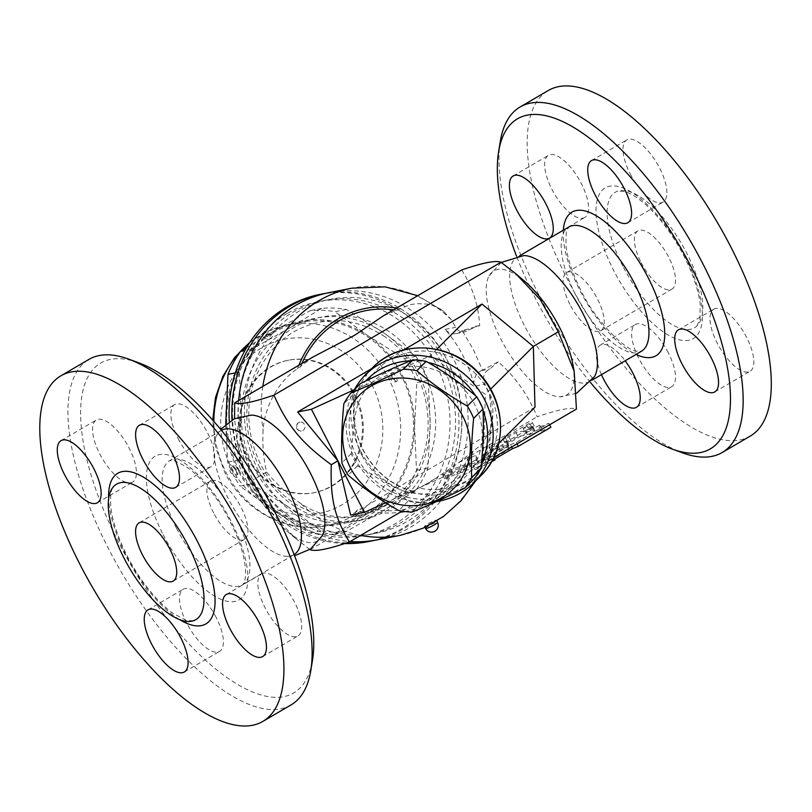<?xml version="1.0" encoding="UTF-8"?>
<svg xmlns="http://www.w3.org/2000/svg" width="812" height="812" viewBox="0 0 812 812"><rect width="100%" height="100%" fill="white"/><g stroke="black" fill="none" stroke-linecap="round" stroke-linejoin="round"><path stroke-width="0.61" stroke-dasharray="4.06 3.04" d="M263.464 573.14A35.982 14.281 -120.3 0 0 261.596 573.83A35.982 14.281 -120.3 0 0 266.234 609.944A35.982 14.281 -120.3 0 0 296.096 636.628A35.982 14.281 -120.3 0 0 297.953 635.938A35.982 14.281 -120.3 0 0 293.315 599.824A35.982 14.281 -120.3 0 0 263.464 573.14M138.345 362.659A191.145 75.851 -120.3 0 0 119.049 543.309A191.145 75.851 -120.3 0 0 236.525 683.795A191.145 75.851 -120.3 0 0 312.508 660.166M178.122 438.561A35.982 14.281 -120.3 0 0 210.998 466.727A35.982 14.281 -120.3 0 0 207.517 432.796A35.982 14.281 -120.3 0 0 174.641 404.63A35.982 14.281 -120.3 0 0 178.122 438.561M130.803 482.805A35.982 14.281 -120.3 0 0 132.66 482.115A35.982 14.281 -120.3 0 0 128.022 446.001A35.982 14.281 -120.3 0 0 98.171 419.317A35.982 14.281 -120.3 0 0 96.303 420.007A35.982 14.281 -120.3 0 0 100.942 456.121A35.982 14.281 -120.3 0 0 130.803 482.805M216.144 617.384A35.982 14.281 -120.3 0 0 183.268 589.218A35.982 14.281 -120.3 0 0 186.75 623.159A35.982 14.281 -120.3 0 0 219.616 651.326A35.982 14.281 -120.3 0 0 216.144 617.384M291.122 704.867A200.148 79.414 59.7 0 1 108.25 548.202A200.148 79.414 59.7 0 1 88.894 359.422M294.127 554.576A71.963 28.552 59.7 0 1 293.914 554.708A71.963 28.552 59.7 0 1 287.275 556.362A71.963 28.552 59.7 0 1 228.162 498.375A71.963 28.552 59.7 0 1 216.52 435.465A71.963 28.552 59.7 0 1 221.199 430.502A71.963 28.552 59.7 0 1 221.422 430.37M322.039 536.021A71.963 28.552 59.7 0 1 286.646 530.845A71.963 28.552 59.7 0 1 251.608 484.652A71.963 28.552 59.7 0 1 238.454 448.508A71.963 28.552 59.7 0 1 251.284 415.125M213.637 512.951A33.728 13.388 59.7 0 1 210.369 481.13A33.728 13.388 59.7 0 1 238.961 503.481A33.728 13.388 59.7 0 1 244.453 539.361A33.728 13.388 59.7 0 1 213.637 512.951M309.88 549.501L295.355 538.234L270.924 512.392L252.786 480.125L236.921 440.642L234.556 418.647M534.986 407.167L350.632 515.082M402.041 511.154L493.828 457.43M385.639 502.699L407.817 492.59L412.374 491.179C368.973 479.902 341.862 427.142 359.391 388.075L354.123 389.811M365.968 384.898L359.503 387.933C341.872 426.533 369.054 479.74 412.445 490.925L411.522 492.031L418.951 488.002A71.963 66.452 -135 0 0 495.391 442.104A71.963 66.452 -135 0 0 451.797 357.29A71.963 66.452 -135 0 0 365.968 384.898L430.269 355.768L485.403 394.348L483.252 458.871L418.951 488.002M354.479 389.455A76.46 70.614 -135 0 0 351.22 396.246A76.46 70.614 -135 0 0 363.877 472.34A76.46 70.614 -135 0 0 436.541 501.562M475.72 395.891A71.963 66.452 45 0 1 483.069 410.557M481.465 463.52A71.963 66.452 45 0 1 381.204 485.373A71.963 66.452 45 0 1 365.735 380.99M410.436 360.832A71.963 66.452 45 0 1 428.046 362.446M362.04 455.562A66.34 61.265 -135 0 0 472.574 467.986A66.34 61.265 -135 0 0 420.474 366.598A66.34 61.265 -135 0 0 362.04 455.562M360.295 383.65A74.207 68.533 -135 0 0 353.21 394.419C353.981 412.719 353.322 432.431 351.251 453.563A74.207 68.533 -135 0 0 354.123 459.825A74.207 68.533 -135 0 0 357.554 465.844C375.824 476.208 392.663 487.992 408.091 501.197A74.207 68.533 -135 0 0 421.479 502.699C440.388 493.351 457.887 485.424 473.964 478.918M421.479 502.699L412.12 512.057M408.091 501.197L398.733 510.555M357.554 465.844L348.196 475.193M351.251 453.563L341.893 462.911M353.21 394.419L343.852 403.777M436.704 349.343L430.269 355.768M371.602 368.689L403.503 350.013M490.59 389.161L485.403 394.348M498.791 443.342L483.252 458.871M524.461 281.084A71.963 28.552 -120.3 0 0 489.068 275.918A71.963 28.552 -120.3 0 0 500.72 338.827A71.963 28.552 -120.3 0 0 559.844 396.804A71.963 28.552 -120.3 0 0 572.663 363.421M461.723 269.949C472.696 287.367 478.674 305.951 479.669 325.693L462.19 330.636L473.457 349.779L482.521 370.201L498.233 361.827C514.696 376.037 527.678 394.358 537.189 416.779C558.199 409.563 571.283 406.995 576.439 409.075M594.597 376.463A71.963 28.552 59.7 0 1 589.908 381.427A71.963 28.552 59.7 0 1 524.166 325.104A71.963 28.552 59.7 0 1 517.203 257.221A71.963 28.552 59.7 0 1 523.821 255.567M590.497 382.523A191.145 75.851 59.7 0 1 535.9 299.293A191.145 75.851 59.7 0 1 516.533 256.176M601.459 374.667A35.982 14.281 59.7 0 1 600.119 345.202A35.982 14.281 59.7 0 1 625.159 360.802M715.585 308.469A35.982 14.281 -120.3 0 0 713.707 309.179A35.982 14.281 -120.3 0 0 718.376 345.303A35.982 14.281 -120.3 0 0 748.217 371.967A35.982 14.281 -120.3 0 0 750.075 371.267A35.982 14.281 -120.3 0 0 745.436 335.153A35.982 14.281 -120.3 0 0 715.585 308.469M630.244 173.9A35.982 14.281 -120.3 0 0 663.12 202.066A35.982 14.281 -120.3 0 0 659.638 168.125A35.982 14.281 -120.3 0 0 626.762 139.958A35.982 14.281 -120.3 0 0 630.244 173.9M582.925 218.144A35.982 14.281 -120.3 0 0 584.802 217.433A35.982 14.281 -120.3 0 0 580.133 181.309A35.982 14.281 -120.3 0 0 550.292 154.645A35.982 14.281 -120.3 0 0 548.425 155.346A35.982 14.281 -120.3 0 0 553.063 191.459A35.982 14.281 -120.3 0 0 582.925 218.144M668.266 352.712A35.982 14.281 -120.3 0 0 635.39 324.556A35.982 14.281 -120.3 0 0 638.871 358.488A35.982 14.281 -120.3 0 0 671.747 386.654A35.982 14.281 -120.3 0 0 668.266 352.712M500.304 141.379A200.148 79.414 -120.3 0 0 539.351 295.842A200.148 79.414 -120.3 0 0 682.659 452.883M750.359 436.034A200.148 79.414 59.7 0 1 567.497 279.358A200.148 79.414 59.7 0 1 548.141 90.579M622.895 266.265A78.48 31.14 59.7 0 1 617.82 191.114A78.48 31.14 59.7 0 1 687.013 253.679A78.48 31.14 59.7 0 1 696.808 326.059A78.48 31.14 59.7 0 1 622.895 266.265M641.175 262.672A33.728 13.388 -120.3 0 0 671.991 289.082A33.728 13.388 -120.3 0 0 666.5 253.212A33.728 13.388 -120.3 0 0 637.907 230.862A33.728 13.388 -120.3 0 0 641.175 262.672M569.922 304.388A33.728 13.388 59.7 0 1 566.654 272.568A33.728 13.388 59.7 0 1 595.247 294.918A33.728 13.388 59.7 0 1 600.738 330.799A33.728 13.388 59.7 0 1 569.922 304.388M482.521 370.201A22.492 20.442 -101.1 0 1 481.557 370.627A13.489 12.271 78.9 0 0 474.35 386.248L484.957 384.157C482.095 377.184 483.719 372.129 489.829 369.003L498.233 361.827M462.19 330.636A22.492 20.442 -101.1 0 0 461.338 331.276A13.489 12.271 78.9 0 1 456.486 333.519A13.489 12.271 78.9 0 1 445.128 329.378A125.931 114.502 -101.1 0 1 474.35 386.248M313.29 356.833L297.496 368.709C277.887 381.437 264.418 407.695 263.108 429.974C262.306 444.722 263.453 458.75 266.549 472.066C276.445 484.033 287.925 494.569 300.988 503.684C320.77 517.345 350.023 521.801 370.708 511.154L388.755 503.673L430.421 481.902L458.577 462.799L537.189 416.779M238.708 400.499A125.931 114.502 78.9 0 0 253.435 474.644A125.931 114.502 78.9 0 0 350.155 541.533M377.468 539.818A125.931 114.502 78.9 0 0 465.55 394.185A125.931 114.502 78.9 0 0 328.931 292.675M479.669 325.693L477.476 325.957L464.88 331.875C460.901 332.504 457.846 330.971 455.735 327.287L451.33 319.786L443.616 311.3L439.525 308.519L432.085 305.241L427.295 304.084L416.718 303.627L409.938 304.744L383.112 315.969M458.577 462.799L479.801 445.961L483.759 441.342L490.083 429.518L492.742 418.068L492.854 408.537L491.219 399.362L484.957 384.157M258.784 471.518A119.191 108.372 78.9 0 0 376.169 533.2A119.191 108.372 78.9 0 0 459.531 395.363A119.191 108.372 78.9 0 0 330.23 299.293A119.191 108.372 78.9 0 0 258.784 471.518M238.596 400.56A119.191 108.372 78.9 0 0 252.349 472.777A119.191 108.372 78.9 0 0 369.734 534.458A119.191 108.372 78.9 0 0 453.106 396.632A119.191 108.372 78.9 0 0 323.795 300.562A119.191 108.372 78.9 0 0 239.317 394.693M310.133 549.694L388.755 503.673M510.454 444.712L516.29 442.357L548.831 423.306L539.097 427.224L539.645 425.112L507.104 444.164L506.779 445.433L486.581 457.257L483.82 457.795L472.99 465.926L493.006 455.989L490.255 456.537L510.454 444.712L511.631 447.006M487.464 453.522L502.425 444.763A8.993 1.137 -27.2 0 0 506.759 441.373A8.993 1.137 -27.2 0 0 505.876 441.312L496.69 443.108A4.496 0.568 -27.2 0 0 492.062 445.128A4.496 0.568 -27.2 0 0 489.128 447.26A4.496 0.568 -27.2 0 0 489.565 447.28L498.05 445.676L483.79 454.243A4.496 0.568 -27.2 0 0 481.628 455.938A4.496 0.568 -27.2 0 0 487.464 453.522L489.504 457.491A4.496 0.568 152.8 0 1 483.668 459.907A4.496 0.568 152.8 0 1 485.83 458.212L500.09 449.645L491.605 451.249A4.496 0.568 152.8 0 1 491.169 451.228A4.496 0.568 152.8 0 1 494.102 449.097A4.496 0.568 152.8 0 1 498.73 447.077L507.916 445.28A8.993 1.137 152.8 0 1 508.799 445.341A8.993 1.137 152.8 0 1 504.465 448.731L489.504 457.491M523.111 428.36L530.236 424.189A4.496 0.568 -27.2 0 0 532.408 422.494A4.496 0.568 -27.2 0 0 526.562 424.909L505.186 437.424A4.496 0.568 -27.2 0 0 503.024 439.119A4.496 0.568 -27.2 0 0 508.86 436.704L515.985 432.532L525.171 430.725A4.496 0.568 -27.2 0 0 529.81 428.716A4.496 0.568 -27.2 0 0 532.743 426.584A4.496 0.568 -27.2 0 0 532.296 426.554L523.111 428.36L525.151 432.329L534.337 430.522A4.496 0.568 152.8 0 1 534.773 430.553A4.496 0.568 152.8 0 1 531.85 432.684A4.496 0.568 152.8 0 1 527.211 434.694L518.026 436.501L510.9 440.672A4.496 0.568 152.8 0 1 505.064 443.088A4.496 0.568 152.8 0 1 507.226 441.393L528.602 428.878A4.496 0.568 152.8 0 1 534.438 426.462A4.496 0.568 152.8 0 1 532.276 428.157L525.151 432.329M448.853 470.808A4.496 0.568 -27.2 0 0 444.55 472.929A4.496 0.568 -27.2 0 0 442.459 474.573A4.496 0.568 -27.2 0 0 444.062 474.238L463.5 466.748A8.993 1.137 -27.2 0 0 471.965 462.586A8.993 1.137 -27.2 0 0 476.309 459.247L475.761 455.684A4.496 0.568 -27.2 0 0 475.751 455.654A4.496 0.568 -27.2 0 0 471.579 457.166A4.496 0.568 -27.2 0 0 467.742 459.744L468.199 462.708L465.002 464.586L448.853 470.808L450.893 474.776L470.239 466.677L469.783 463.713A4.496 0.568 152.8 0 1 473.619 461.135A4.496 0.568 152.8 0 1 477.791 459.622A4.496 0.568 152.8 0 1 477.801 459.653L478.349 463.216A8.993 1.137 152.8 0 1 474.005 466.555A8.993 1.137 152.8 0 1 465.54 470.716L446.103 478.207A4.496 0.568 152.8 0 1 444.499 478.542A4.496 0.568 152.8 0 1 446.59 476.898A4.496 0.568 152.8 0 1 450.893 474.776M516.29 442.357L517.051 443.829M491.595 461.673L475.03 469.894L485.86 461.764L488.611 461.226L508.819 449.401L509.144 448.133L541.685 429.081L541.137 431.192L550.871 427.274M494.62 459.135L492.285 460.505L495.046 459.957M548.831 423.306L549.592 424.788M539.097 427.224L541.137 431.192M539.645 425.112L541.685 429.081M507.104 444.164L509.144 448.133M506.779 445.433L508.819 449.401M486.581 457.257L488.611 461.226M483.82 457.795L485.86 461.764M472.99 465.926L475.03 469.894M493.006 455.989L493.787 457.511M490.255 456.537L492.285 460.505M515.985 432.532L518.026 436.501M266.549 472.066L252.786 480.125M346.491 542.944A125.931 114.502 -101.1 0 1 247.01 475.903A125.931 114.502 -101.1 0 1 231.999 419.926M325.724 293.355A125.931 114.502 -101.1 0 1 459.125 395.444A125.931 114.502 -101.1 0 1 374.241 540.396M319.745 294.482A125.931 114.502 -101.1 0 1 456.364 395.982A125.931 114.502 -101.1 0 1 368.283 541.624M344.724 543.522A125.931 114.502 -101.1 0 1 229.299 421.56M287.204 313.432A119.191 108.372 78.9 0 0 286.514 519.041A119.191 108.372 78.9 0 0 450.041 423.306A119.191 108.372 78.9 0 0 287.204 313.432M259.312 466.565A103.449 94.06 78.9 0 0 407.766 494.346A103.449 94.06 78.9 0 0 388.775 331.418A103.449 94.06 78.9 0 0 274.74 342.837A103.449 94.06 78.9 0 0 259.312 466.565M288.23 506.85A103.449 94.06 -101.1 0 1 241.326 415.582A103.449 94.06 -101.1 0 1 288.839 328.403A103.449 94.06 -101.1 0 1 383.254 332.494A103.449 94.06 -101.1 0 1 430.167 423.773A103.449 94.06 -101.1 0 1 382.655 510.951A103.449 94.06 -101.1 0 1 288.23 506.85L251.344 483.82A112.442 102.231 -101.1 0 1 239.053 459.886L241.326 415.582L239.347 372.109A112.442 102.231 -101.1 0 1 251.801 349.251L288.839 328.403L321.623 308.387A112.442 102.231 -101.1 0 1 346.369 309.453L383.254 332.494L415.896 356.366A112.442 102.231 -101.1 0 1 428.188 380.3L430.167 423.773L427.894 468.077A112.442 102.231 -101.1 0 1 415.439 490.935L382.655 510.951L345.618 531.799A112.442 102.231 -101.1 0 1 320.872 530.723L288.23 506.85M415.439 490.935L404.061 493.168A112.442 102.231 78.9 0 0 416.515 470.31L414.546 426.838A103.449 94.06 -101.1 0 1 367.034 514.016L404.061 493.168M427.894 468.077L416.515 470.31M428.188 380.3L416.82 382.533A112.442 102.231 78.9 0 0 404.518 358.599L367.643 335.559A103.449 94.06 -101.1 0 1 414.546 426.838L416.82 382.533M415.896 356.366L404.518 358.599M346.369 309.453L335.001 311.686A112.442 102.231 78.9 0 0 310.245 310.62L273.218 331.469A103.449 94.06 -101.1 0 1 367.643 335.559L335.001 311.686M321.623 308.387L310.245 310.62M345.618 531.799L334.25 534.032L367.034 514.016A103.449 94.06 -101.1 0 1 272.619 509.926L309.494 532.956A112.442 102.231 78.9 0 0 334.25 534.032M320.872 530.723L309.494 532.956M251.344 483.82L239.976 486.053L272.619 509.926A103.449 94.06 -101.1 0 1 225.706 418.647A103.449 94.06 -101.1 0 1 273.218 331.469L246.625 347.566M225.726 424.219L227.675 462.119A112.442 102.231 78.9 0 0 239.976 486.053M239.053 459.886L227.675 462.119M251.801 349.251L244.899 350.611M239.347 372.109L235.338 372.891M239.073 470.189A102.322 93.035 78.9 0 0 339.842 523.141A102.322 93.035 78.9 0 0 411.42 404.812A102.322 93.035 78.9 0 0 300.41 322.344A102.322 93.035 78.9 0 0 239.073 470.189M236.18 470.757C230.09 462.596 228.101 462.992 230.212 471.934C236.749 479.821 238.748 479.435 236.18 470.757M392.318 377.032L391.942 377.6L396.185 381.772C399.697 381.335 393.069 370.343 391.1 373.063L391.942 377.6M266.468 335.427L273.187 332.839C270.508 334.97 267.483 336.523 264.113 337.518L266.468 335.427M232.344 471.021C231.105 468.199 231.095 466.524 232.313 466.017C235.805 467.885 237.5 470.787 237.398 474.736L237.398 474.736C236.069 475.517 234.384 474.279 232.344 471.021M357.818 513.194L355.301 514.95C355.148 515.894 365.532 511.083 364.375 510.281L357.818 513.194M248.31 457.633A67.467 61.336 78.9 0 0 314.751 492.549A67.467 61.336 78.9 0 0 361.949 414.526A67.467 61.336 78.9 0 0 288.757 360.152A67.467 61.336 78.9 0 0 248.31 457.633M247.396 457.816A67.467 61.336 78.9 0 0 313.838 492.732A67.467 61.336 78.9 0 0 361.025 414.709A67.467 61.336 78.9 0 0 287.834 360.335A67.467 61.336 78.9 0 0 247.396 457.816M302.876 430.502A4.496 4.09 78.9 0 0 299.973 422.118A4.496 4.09 78.9 0 0 297.273 428.614A4.496 4.09 78.9 0 0 302.876 430.502M400.428 535.311A125.931 114.502 78.9 0 0 433.263 522.857A6.75 0.853 152.8 0 1 424.514 526.481A6.75 0.853 152.8 0 1 427.751 523.933A6.75 0.853 152.8 0 1 436.511 520.309A6.75 0.853 152.8 0 1 433.263 522.857A125.931 114.502 78.9 0 0 489.21 393.505M163.141 534.651A83.21 33.018 -120.3 0 0 246.797 588.213A83.21 33.018 -120.3 0 0 181.452 461.054A83.21 33.018 -120.3 0 0 163.141 534.651M179.33 619.465A87.3 34.642 59.7 0 1 108.635 498.71M176.64 528.531A71.963 28.552 59.7 0 1 169.678 460.658A71.963 28.552 59.7 0 1 230.679 508.332A71.963 28.552 59.7 0 1 242.392 584.863A71.963 28.552 59.7 0 1 176.64 528.531M354.824 389.486C340.472 428.807 366.171 478.806 407.817 492.59M358.539 388.928A76.46 70.614 45 0 1 372.85 367.44M480.958 475.588A76.46 70.614 45 0 1 411.522 492.031M575.678 294.939A71.963 28.552 59.7 0 1 568.715 227.066L566.309 231.684L565.852 244.859C567.294 258.135 572.369 273.421 581.087 290.706C596.698 323.44 627.209 350.987 636.222 351.119L641.429 351.271A71.963 28.552 59.7 0 1 575.678 294.939M563.325 230.222A83.21 33.018 -120.3 0 0 579.991 290.635A83.21 33.018 -120.3 0 0 636.029 354.428M684.912 256.308A87.3 34.642 59.7 0 1 665.708 333.519A87.3 34.642 59.7 0 1 597.145 200.107A87.3 34.642 59.7 0 1 684.912 256.308M300.988 503.684A125.931 114.502 78.9 0 0 360.599 535.412M451.33 319.786A125.931 114.502 78.9 0 0 351.89 288.169M262.814 386.38A125.931 114.502 78.9 0 0 263.108 429.974M445.128 329.378L455.735 327.287M370.708 511.154A103.449 94.06 78.9 0 0 400.103 512.291M404.762 511.54A103.449 94.06 78.9 0 0 473.193 451.157M481.557 370.627L489.829 369.003M502.425 444.763L504.465 448.731M505.876 441.312L507.916 445.28M496.69 443.108L498.73 447.077M489.565 447.28L491.605 451.249M497.837 445.656L499.877 449.625M496.974 446.519L499.015 450.487M483.79 454.243L485.83 458.212M530.236 424.189L532.276 428.157M526.562 424.909L528.602 428.878M505.186 437.424L507.226 441.393M508.86 436.704L510.9 440.672M525.171 430.725L527.211 434.694M532.296 426.554L534.337 430.522M444.062 474.238L446.103 478.207M465.002 464.586L467.032 468.554M468.199 462.708L470.239 466.677M467.742 459.744L469.783 463.713M475.761 455.684L477.801 459.653L475.751 455.654M476.309 459.247L478.349 463.216M463.5 466.748L465.54 470.716M461.338 331.276L469.61 329.652M249.538 342.877A102.322 93.035 -101.1 0 1 287.549 324.861A102.322 93.035 -101.1 0 1 398.56 407.34A102.322 93.035 -101.1 0 1 326.982 525.668A102.322 93.035 -101.1 0 1 226.213 472.716A102.322 93.035 -101.1 0 1 213.871 421.499M231.39 467.539A88.833 80.764 78.9 0 0 371.825 473.629A88.833 80.764 78.9 0 0 302.054 337.883A88.833 80.764 78.9 0 0 231.39 467.539M373.601 509.459A101.195 92.01 78.9 0 0 470.3 452.852M397.088 310.407A101.195 92.01 78.9 0 0 393.556 309.849M301.851 363.532A101.195 92.01 78.9 0 0 300.399 367.014M399.991 308.712A103.449 94.06 78.9 0 0 396.611 308.063M298.806 365.319A103.449 94.06 78.9 0 0 297.496 368.709M425.529 528.46A6.75 0.853 152.8 0 1 428.777 525.922A6.75 0.853 152.8 0 1 437.526 522.299M262.682 656.583L297.953 635.938M226.325 594.486L261.596 573.83M175.727 487.373L210.998 466.727M139.37 425.275L174.641 404.63M97.389 502.76L132.66 482.115M61.032 440.662L96.303 420.007M184.344 671.971L219.616 651.326M147.997 609.863L183.268 589.218M193.276 620.815L186.192 620.348L172.743 613.182C164.552 607.234 156.198 598.85 147.682 588.03C128.895 564.411 113.396 530.622 110.919 507.764C109.59 487.555 113.203 488.134 114.289 485.88M221.199 430.502L169.678 460.658L174.885 460.81L186.598 466.87C194.383 472.361 202.432 480.379 210.734 490.915C221.686 505.094 230.486 520.38 237.134 536.783C241.57 548.009 244.27 557.966 245.214 566.664C245.792 572.551 245.65 577.078 244.808 580.245C243.722 583.483 242.91 585.026 242.392 584.863L293.914 554.708M216.52 435.465L220.62 429.406M287.286 556.362L294.573 555.753M210.369 481.13L139.116 522.847M244.453 539.361L173.2 581.067M286.646 530.845L295.355 538.234M238.454 448.508L236.921 440.642M501.227 262.428L489.068 275.918M576.55 393.282L559.844 396.804M589.908 381.427L592.425 379.955M517.203 257.221L519.721 255.75M714.804 391.922L750.075 371.267M678.446 329.814L713.728 309.169M591.491 160.603L626.762 139.958M627.849 222.711L663.12 202.066M513.154 175.991L548.425 155.346M549.511 238.099L584.782 217.443M636.476 407.299L671.747 386.654M600.119 345.202L635.39 324.556M696.818 326.048L699.883 319.634L700.218 304.409C698.493 290.209 693.103 274.162 684.039 256.247C673.808 236.647 662.013 220.367 648.646 207.415C639.338 198.727 631.442 193.459 624.946 191.581L617.831 191.114M637.907 230.862L566.654 272.568M671.991 289.082L600.738 330.799M475.568 480.978L489.159 447.544L492.996 411.116M369.734 534.458L376.169 533.2M323.795 300.562L330.23 299.293M506.759 441.373L508.799 445.341M489.128 447.26L491.169 451.228M498.05 445.676L500.09 449.645M481.628 455.938L483.668 459.907M532.408 422.494L534.438 426.462M503.024 439.119L505.064 443.088M532.743 426.584L534.773 430.553M442.459 474.573L444.499 478.542M475.527 326.343L477.476 325.957M456.486 333.519L464.88 331.875M383.213 335.64C424.849 362.152 440.987 426.452 416.921 470.26C396.418 511.834 346.318 529.495 306.033 509.591C257.13 488.591 233.46 417.561 259.454 369.237C267.706 352.915 279.277 340.37 294.167 331.59C323.815 315.655 353.494 317.005 383.213 335.64M300.41 322.344L287.549 324.861L267.798 331.266L249.984 342.187M339.842 523.141L326.982 525.668C287.387 534.093 243.996 511.184 224.904 472.625L215.576 447.168L212.714 420.18M273.187 332.839L273.674 331.184L262.804 336.98L264.113 337.518A5.4 5.4 0 0 0 273.187 332.839M232.313 466.017L235.439 469.793L237.398 474.736A5.4 5.4 0 0 0 232.313 466.017M357.777 514.727L354.824 516.615L355.301 514.95A5.4 5.4 0 0 1 364.375 510.281L365.694 510.819L357.777 514.727M396.185 381.772L392.541 377.052L391.1 373.063A5.4 5.4 0 0 0 396.185 381.772M288.757 360.152L287.834 360.335M314.751 492.549L313.838 492.732M299.973 422.118A4.496 4.496 0 0 0 296.837 428.584A4.496 4.496 0 0 0 301.699 430.949M434.4 479.09L426.077 484.125M443.616 311.3L417.744 295.69M424.514 526.481L424.96 527.364M436.511 520.309L436.846 520.959"/><path stroke-width="1.22" d="M260.825 657.284A35.982 14.281 59.7 0 1 230.963 630.599A35.982 14.281 59.7 0 1 226.325 594.486A35.982 14.281 59.7 0 1 256.825 618.318A35.982 14.281 59.7 0 1 262.682 656.583A35.982 14.281 59.7 0 1 260.825 657.284M310.803 670.56L312.508 660.166A191.145 75.851 -120.3 0 0 262.591 489.656A191.145 75.851 -120.3 0 0 138.345 362.659L128.458 359.046A200.148 79.414 59.7 0 1 258.541 492.021A200.148 79.414 59.7 0 1 310.803 670.56A200.148 79.414 59.7 0 1 291.122 704.867L262.966 721.35A200.148 79.414 59.7 0 1 80.104 564.675A200.148 79.414 59.7 0 1 60.748 375.895A200.148 79.414 59.7 0 1 230.395 508.495A200.148 79.414 59.7 0 1 262.976 721.35M172.245 453.441A35.982 14.281 59.7 0 1 175.727 487.373A35.982 14.281 59.7 0 1 145.226 463.54A35.982 14.281 59.7 0 1 139.37 425.275A35.982 14.281 59.7 0 1 172.245 453.441M62.889 439.962A35.982 14.281 59.7 0 1 92.751 466.646A35.982 14.281 59.7 0 1 97.389 502.76A35.982 14.281 59.7 0 1 66.888 478.918A35.982 14.281 59.7 0 1 61.032 440.662A35.982 14.281 59.7 0 1 62.889 439.962M151.479 643.804A35.982 14.281 59.7 0 1 147.997 609.863A35.982 14.281 59.7 0 1 178.488 633.705A35.982 14.281 59.7 0 1 184.344 671.971A35.982 14.281 59.7 0 1 151.479 643.804M60.748 375.895L88.894 359.422A200.148 79.414 59.7 0 1 128.458 359.046M188.211 545.664A78.48 31.14 59.7 0 1 193.297 620.815A78.48 31.14 59.7 0 1 124.094 558.25A78.48 31.14 59.7 0 1 114.299 485.87A78.48 31.14 59.7 0 1 188.211 545.664M221.422 430.37A71.963 28.552 59.7 0 1 282.2 478.177A71.963 28.552 59.7 0 1 294.127 554.576M220.62 429.406L234.353 418.738L251.273 415.125A71.963 28.552 59.7 0 1 305.647 464.464A71.963 28.552 59.7 0 1 322.039 536.021L310.61 548.993L294.573 555.753M142.374 554.667A33.728 13.388 59.7 0 1 139.116 522.847A33.728 13.388 59.7 0 1 167.708 545.197A33.728 13.388 59.7 0 1 173.2 581.067A33.728 13.388 59.7 0 1 142.374 554.667M234.556 418.647L234.678 402.864C239.824 404.934 252.908 402.366 273.918 395.15C287.925 426.391 301.414 442.753 331.276 464.718C330.271 498.903 334.524 517.082 349.383 541.98C328.373 549.196 315.289 551.764 310.133 549.694L309.88 549.501M350.632 515.082L337.914 460.83L364.405 512.382L350.632 515.082M331.276 464.718L337.914 460.83L297.639 411.978L371.602 368.689M349.383 541.98L402.041 511.154M493.828 457.43L576.439 409.075L574.186 371.287L558.331 331.803L540.183 299.537L515.752 273.695L500.974 262.235C495.827 260.165 482.744 262.733 461.723 269.949L383.112 315.969L354.966 335.072L313.29 356.833L234.678 402.864M403.503 350.013L482.003 304.064L533.342 346.43L558.331 331.803M490.59 389.161L533.342 346.43L534.986 407.167L498.791 443.342M354.123 389.811L311.422 409.278L337.914 460.83M364.405 512.382L385.639 502.699M436.541 501.562A76.46 70.614 -135 0 0 473.629 482.907A76.46 70.614 -135 0 0 487.951 461.409A76.46 70.614 -135 0 0 477.771 388.542A76.46 70.614 -135 0 0 365.532 374.758A76.46 70.614 -135 0 0 354.479 389.455M428.046 362.446A71.963 66.452 45 0 1 473.132 392.135A71.963 66.452 45 0 1 475.72 395.891M483.069 410.557A71.963 66.452 45 0 1 481.465 463.52M365.735 380.99A71.963 66.452 45 0 1 410.436 360.832M464.606 488.276L473.964 478.918A74.207 68.533 -135 0 0 481.049 468.148C483.12 447.016 483.769 427.305 483.008 409.004A74.207 68.533 -135 0 0 476.695 396.723C461.277 383.518 444.428 371.734 426.168 361.37A74.207 68.533 -135 0 0 412.78 359.868C396.703 366.374 379.204 374.302 360.295 383.65L350.936 392.998C367.014 386.492 384.512 378.565 403.422 369.216A74.207 68.533 45 0 1 416.81 370.719C432.238 383.924 449.077 395.708 467.336 406.081A74.207 68.533 45 0 1 473.65 418.363C471.579 439.485 470.919 459.206 471.691 477.497A74.207 68.533 45 0 1 464.606 488.276C445.697 497.614 428.198 505.541 412.12 512.057A74.207 68.533 45 0 1 398.733 510.555C380.473 500.182 363.624 488.398 348.196 475.193A74.207 68.533 45 0 1 344.765 469.184A74.207 68.533 45 0 1 341.893 462.911C341.131 444.621 341.781 424.909 343.852 403.777A74.207 68.533 45 0 1 350.936 392.998M483.008 409.004L473.65 418.363M476.695 396.723L467.336 406.081M350.216 467.387A66.34 61.265 -135 0 0 460.749 479.801A66.34 61.265 -135 0 0 408.649 378.422A66.34 61.265 -135 0 0 350.216 467.387M481.049 468.148L471.691 477.497M412.78 359.868L403.422 369.216M426.168 361.37L416.81 370.719M482.003 304.064L436.704 349.343M297.639 411.978L311.422 409.278M273.918 395.15L500.974 262.235M574.186 371.287L572.663 363.421A71.963 28.552 -120.3 0 0 524.461 281.084L515.752 273.695M501.227 262.428L523.821 255.567A71.963 28.552 59.7 0 1 578.195 304.906A71.963 28.552 59.7 0 1 594.597 376.463L576.55 393.282M516.533 256.176A191.145 75.851 59.7 0 1 498.609 151.763A191.145 75.851 59.7 0 1 679.441 245.64A191.145 75.851 59.7 0 1 672.762 449.269A191.145 75.851 59.7 0 1 590.497 382.523M680.314 329.124A35.982 14.281 59.7 0 1 710.155 355.778A35.982 14.281 59.7 0 1 714.824 391.912A35.982 14.281 59.7 0 1 684.323 368.11A35.982 14.281 59.7 0 1 678.446 329.814A35.982 14.281 59.7 0 1 680.314 329.124M594.973 194.545A35.982 14.281 59.7 0 1 591.491 160.603A35.982 14.281 59.7 0 1 621.992 184.446A35.982 14.281 59.7 0 1 627.849 222.711A35.982 14.281 59.7 0 1 594.973 194.545M547.653 238.789A35.982 14.281 59.7 0 1 517.802 212.135A35.982 14.281 59.7 0 1 513.133 176.001A35.982 14.281 59.7 0 1 543.634 199.803A35.982 14.281 59.7 0 1 549.511 238.099A35.982 14.281 59.7 0 1 547.653 238.789M625.159 360.802A35.982 14.281 59.7 0 1 632.995 373.368A35.982 14.281 59.7 0 1 636.476 407.299A35.982 14.281 59.7 0 1 601.459 374.667M672.762 449.269L682.659 452.883A200.148 79.414 -120.3 0 0 722.213 452.507A200.148 79.414 -120.3 0 0 689.642 239.662A200.148 79.414 -120.3 0 0 519.995 107.062A200.148 79.414 -120.3 0 0 500.304 141.379L498.609 151.763M519.995 107.062L548.141 90.579A200.148 79.414 59.7 0 1 717.788 223.188A200.148 79.414 59.7 0 1 750.359 436.034L722.213 452.507M350.155 541.533A125.931 114.502 78.9 0 0 377.468 539.818L400.428 535.311L422.94 528.267L443.504 516.493L461.287 500.496L475.568 480.978M417.744 295.69L385.233 286.849L351.89 288.169L328.931 292.675A125.931 114.502 78.9 0 0 238.708 400.499M239.317 394.693A119.191 108.372 78.9 0 0 238.596 400.56M517.051 443.829L518.33 446.326L512.494 448.681L494.62 459.135M511.631 447.006L512.494 448.681M549.592 424.788L550.871 427.274L518.33 446.326M493.787 457.511L495.046 459.957L491.595 461.673M231.999 419.926A125.931 114.502 -101.1 0 1 289.661 306.398A125.931 114.502 -101.1 0 1 322.496 293.934A125.931 114.502 -101.1 0 1 325.724 293.355M374.241 540.396A125.931 114.502 -101.1 0 1 371.033 541.086A125.931 114.502 -101.1 0 1 346.491 542.944M229.299 421.56A125.931 114.502 -101.1 0 1 286.9 306.936A125.931 114.502 -101.1 0 1 319.745 294.482L322.496 293.934M371.033 541.086L368.283 541.624A125.931 114.502 -101.1 0 1 344.724 543.522M246.625 347.566L240.433 351.484A112.442 102.231 78.9 0 0 227.979 374.342L225.726 424.219M244.899 350.611L240.433 351.484M235.338 372.891L227.979 374.342M108.635 498.71A87.3 34.642 59.7 0 1 139.096 474.858A87.3 34.642 59.7 0 1 197.519 541.614A87.3 34.642 59.7 0 1 179.33 619.465M365.532 374.758L372.85 367.44A76.46 70.614 45 0 1 476.847 371.591A76.46 70.614 45 0 1 480.958 475.588L473.629 482.907M519.721 255.75L568.715 227.066A71.963 28.552 59.7 0 1 629.716 274.74A71.963 28.552 59.7 0 1 641.429 351.271L592.425 379.955M636.029 354.428A83.21 33.018 -120.3 0 0 662.836 317.39A83.21 33.018 -120.3 0 0 608.746 224.985A83.21 33.018 -120.3 0 0 563.325 230.222M360.599 535.412A125.931 114.502 78.9 0 0 400.428 535.311M351.89 288.169A125.931 114.502 78.9 0 0 262.814 386.38M400.103 512.291A103.449 94.06 78.9 0 0 404.762 511.54M213.871 421.499A102.322 93.035 -101.1 0 1 249.538 342.877M393.556 309.849A101.195 92.01 78.9 0 0 301.851 363.532M396.611 308.063A103.449 94.06 78.9 0 0 298.806 365.319M434.288 524.836A6.75 0.853 152.8 0 1 425.529 528.46A6.75 6.75 0 0 0 434.613 531.383A6.75 6.75 0 0 0 437.526 522.299A6.75 0.853 152.8 0 1 434.288 524.836M372.85 367.44C399.545 339.203 450.893 342.065 478.684 372.992C506.769 401.351 507.997 449.929 480.958 475.588M212.714 420.18L215.474 397.596L222.874 376.382L234.566 357.584L249.984 342.187M424.96 527.364L425.529 528.46M436.846 520.959L437.526 522.299"/></g></svg>
